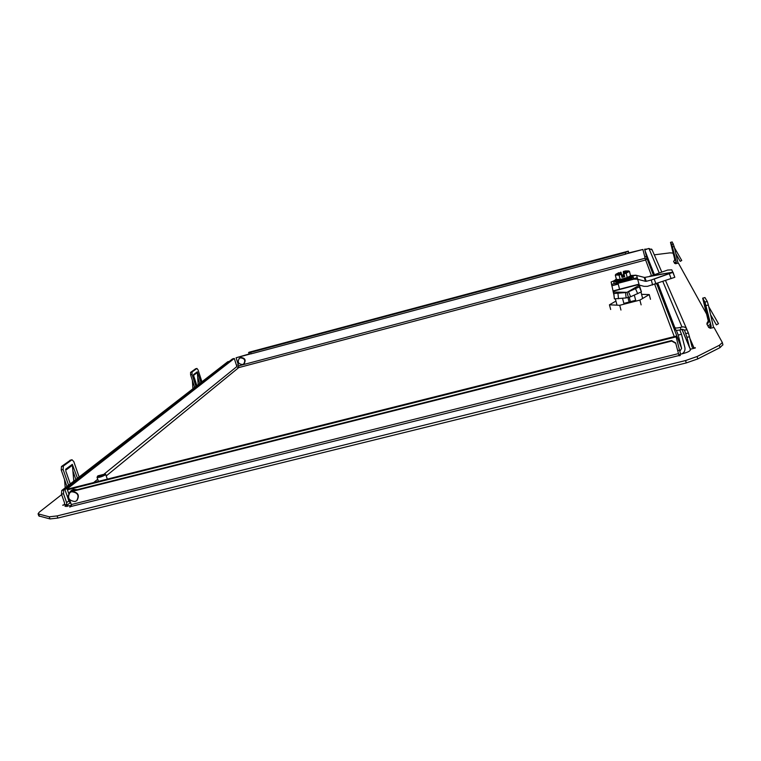 <?xml version="1.0" encoding="UTF-8"?>
<svg xmlns="http://www.w3.org/2000/svg" width="761" height="761" viewBox="0 0 761 761"><rect width="100%" height="100%" fill="white"/><g stroke="black" fill="none" stroke-linecap="round" stroke-linejoin="round"><path stroke-width="1.14" d="M77.222 489.665L73.598 489.352L71.61 490.36M75.006 501.528C68.728 500.69 67.073 497.675 70.022 492.481L71.61 491.73C77.85 492.529 79.534 495.535 76.652 500.728L75.006 501.528M690.313 350.231L690.332 349.936C690.141 351.097 687.621 352.333 682.779 353.646L679.896 354.36L680.315 355.492L679.078 355.796L675.644 342.878L671.544 340.557L70.783 491.283L69.879 492.006L71.915 491.492L70.088 492.434M242.54 364.529C238.279 364.034 237.204 361.979 239.334 358.383L240.428 357.86C244.671 358.336 245.755 360.372 243.691 363.967L242.54 364.529M706.018 306.664L710.755 325.546L708.795 327.611L706.798 323.863L707.568 323.672L707.112 322.816L708.272 320.98L702.669 298.15L704.952 302.069L711.231 326.421L710.042 328.295L714.018 327.468L722.341 342.536L719.411 345.247L697.133 356.509L685.613 360.533L57.113 515.92L49.265 516.814L38.079 513.837L38.801 515.91L50.007 518.935L57.865 518.051L686.222 362.94L697.751 358.926L720.001 347.625L722.864 344.743M672.543 247.896L676.091 261.87L674.398 262.897M707.892 325.908L710.432 324.272M68.851 500.871L66.626 502.66L66.749 504.657M66.626 502.66L63.505 493.699L61.498 494.203L61.755 490.493L227.796 361.713L229.261 361.418M62.849 505.352L64.228 504.657L64.628 503.164L61.498 494.203M62.773 505.123L66.654 504.41L67.368 506.445M71.467 505.504L64.97 506.217L66.654 504.41M71.467 505.627L69.708 507.064L71.173 506.436L71.296 504.553L69.565 499.587M68.404 494.945L68.271 495.868M679.896 354.36L680.201 355.52M690.075 349.289L695.354 347.977M695.288 347.71L694.061 348.015L692.11 347.111L689.447 336.723L686.983 337.332L689.571 347.482L682.046 329.437M690.503 349.185L689.571 347.482M645.518 259.615L646.584 259.339M237.746 367.525L238.868 367.192M705.999 305.589L708.348 304.99L713.58 327.582M38.079 513.837L39.201 512.229L61.651 494.631M236.519 365.461L238.326 364.776M644.776 256.761L646.393 256.343M654.289 254.83L669.87 252.88L672.8 253.013L673.399 254.098M674.313 260.585L674.75 259.406L674.997 259.862L671.43 245.793L672.439 247.563M674.997 259.862L673.59 261.384L674.665 263.401L676.091 261.87L676.339 262.336L672.448 246.973L674.151 246.516L672.201 241.95L670.508 242.379L672.201 241.95M674.151 246.516L678.07 263.144M676.339 262.336L675.483 263.734L678.365 263.068L706.474 313.836M707.749 322.502L707.112 322.816M63.505 493.699L63.753 489.998L229.194 361.342M657.837 283.358L675.778 330.008C676.291 330.493 678.013 330.398 680.971 329.713L682.579 329.304L684.5 330.207L686.983 337.332M705.837 306.141L703.963 302.84L708.729 321.827L707.568 323.672M708.348 304.99L707.283 301.48L704.952 297.618M70.269 483.891L65.836 471.116M70.402 460.215L61.46 466.512L61.222 469.975L66.949 486.469M72.98 471.145L75.881 479.535M61.222 469.975L63.125 469.499L68.576 485.204M73.798 481.152L72.314 464.343L77.489 478.298M79.125 477.023L73.807 461.623L72.01 459.749L63.353 466.027L61.46 466.512M195.596 368.819L190.592 372.376L190.592 374.85L194.673 387.406M197.736 377.285L199.743 383.477M195.929 386.426L192.048 374.46L192.048 371.986L196.928 368.448L198.107 369.998L201.922 381.784M193.655 375.706L196.89 385.684M200.99 382.507L197.327 371.796L198.174 384.695M670.508 242.379L674.75 259.406M63.753 489.998L61.755 490.493M69.07 493.461L70.821 490.988L75.291 490.151M76.832 500.586L76.956 500.491C79.829 495.287 78.145 492.291 71.915 491.492L671.716 341.052L671.544 340.557M675.825 343.382L671.716 341.052M651.483 249.037L651.968 249.598M685.918 333.575L688.372 332.957L689.447 336.723M684.405 330.008L687.002 329.827L688.372 332.957M63.125 469.499L63.353 466.027M673.428 244.034L671.725 244.481L670.527 242.398M671.725 244.481L672.448 246.973M675.778 330.008L657.618 283.434M654.232 274.769L644.786 250.017L647.858 248.752L648.933 248.466L659.264 272.999M628.757 252.852L628.358 251.311L628.757 252.852L625.704 254.117L251.149 353.827L249.018 354.103L248.942 352.295L628.31 251.149L625.304 252.566L625.704 254.117M708.776 306.712L718.498 323.71L716.386 324.852L710.936 315.311M65.227 487.801L64.533 479.525M192.904 388.776L192.409 380.443M674.474 247.782L681.742 260.49L680.21 261.346L676.082 254.126M680.971 329.713L680.382 327.401L681.989 326.992C684.168 326.602 685.766 327.344 686.783 329.199L687.002 329.827M652.177 249.998L648.933 248.466M69.879 492.006L69.289 493.185M645.195 251.596L654.441 274.692M680.382 327.401C677.423 328.086 675.701 328.181 675.188 327.706M251.149 353.827L250.692 352.391L248.571 352.666M250.692 352.391L625.304 252.566M194.369 387.644L194.283 386.208M105.551 474.255L105.37 474.864C101.888 476.786 99.12 477.623 97.066 477.375L97.104 477.185M97.922 475.834L104.267 474.227C101.118 475.901 98.92 476.529 97.674 476.101L97.922 475.834M102.107 474.778L100.033 475.435L102.107 474.778M239.087 358.583L240.771 357.499C245.071 357.984 246.174 360.048 244.072 363.691L243.777 363.901M104.495 473.78L236.871 366.555L238.716 367.611L238.669 365.851L645.157 258.226L645.632 259.996L646.831 258.027L653.395 275.063M656.733 283.748L681.609 348.357L679.877 351.278M682.075 353.817C684.443 352.295 685.376 350.203 684.881 347.549L681.485 334.26L678.213 335.078L676.329 330.274M681.609 348.357L678.213 335.078M644.833 249.912L646.831 258.027M644.567 249.247L646.85 249.047M628.729 252.928L642.893 249.465L627.435 253.575M645.157 258.226L642.893 249.465M249.722 354.131L236.1 357.765L238.669 365.851M248.999 354.046L236.1 357.765M67.52 488.657L64.837 489.333L232.428 358.954L234.293 358.45L67.52 488.657L67.805 489.494M236.871 366.555L234.293 358.45M64.837 489.333L68.928 501.09L71.068 503.906M680.562 354.188L675.939 336.181L68.623 488.857L67.425 489.799L68.832 493.86M679.754 329.989L681.485 334.26M676.187 336.828L67.425 489.799M627.968 297.599L629.185 302.25L627.968 297.599M630.469 301.908L629.252 297.247L630.469 301.908M625.542 272.438L623.601 272.809L623.373 271.934L627.359 271.553M617.209 274.236L620.976 272.229L622.013 275.805M632.068 275.729L632.315 275.948C633.181 277.508 615.031 282.283 615.05 280.495L615.164 280.181M630.45 275.225L631.364 275.53C632.163 276.947 615.535 281.313 615.668 279.648L616.315 278.945M626.398 271.458L627.093 270.964L627.711 271.163L627.283 271.648L623.735 273.047L624.191 276.338L622.26 276.842L621.528 274.036L621.994 277.375L624.686 276.662L623.944 273.789L626.141 273.209L627.283 277.584L620.186 279.449L616.448 279.449L615.307 275.101L618.864 272.647L615.697 274.36M626.855 271.449L628.548 270.945L627.074 271.772M622.032 275.882L623.944 275.377M623.687 280.885L624.924 280.562M625.076 280.714L626.436 280.115L625.019 280.524M621.242 281.437L623.62 281.094M618.36 281.893L620.814 281.713M618.408 282.074L618.997 281.817M616.638 281.979L617.152 281.979M616.686 282.141L616.115 281.931M631.678 278.203L631.183 278.298M632.058 277.679L630.964 278.412M630.127 278.992L629.48 279.068M627.825 279.867L629.005 279.249L627.321 279.839M622.146 281.237L623.573 280.904M619.492 281.741L620.767 281.522M616.106 281.874L617.39 281.96M632.315 275.948L632.543 276.814C632.239 277.736 629.49 278.926 624.286 280.39C619.007 281.694 616.001 282.017 615.278 281.361L615.05 280.476M628.548 270.945L629.442 271.373L630.584 275.729L627.283 277.584M615.307 275.101L619.035 275.082L620.186 279.449M625.38 270.983L623.354 271.487L623.601 272.809M622.013 275.786L621.623 274.302L619.035 275.082L619.226 274.264L615.877 274.283M629.442 271.373L626.141 273.209L625.58 272.59L623.506 273.228L624.686 276.662M618.008 273.665L621.157 272.457M617.609 273.893L621.052 273.76L619.226 274.264M617.951 274.264L621.081 273.751L621.994 277.375M626.712 271.953L625.58 272.59M621.109 273.475L619.216 274.112M623.991 275.577L622.079 276.081M642.008 296.019L642.236 296.914M641.571 294.345L649.247 294.574L639.887 300.11L619.711 305.294L609.447 304.819L615.934 301.08M616.305 302.498L616.657 303.81M623.868 303.411L635.673 300.291M642.255 296.971L642.008 296M650.465 299.282L649.247 294.574M609.447 304.819L610.674 309.489M619.711 305.294L620.957 310.041M639.887 300.11L641.123 304.876M624.068 304.172L622.536 298.312M634.341 295.182L635.892 301.137M615.373 298.959L617.009 305.171M642.645 298.483L641.009 292.176M613.937 294.964L614.374 298.854L626.113 297.932L630.641 296.752L641.437 291.824L639.078 284.424L613.09 291.206L613.223 292.034L627.064 292.329L613.223 292.034L613.937 294.964L613.67 292.319L613.832 293.527L625.571 292.576L626.113 297.932M627.064 292.329L639.316 285.232L627.064 292.329L628.415 297.475M613.09 291.206L611.121 281.998L615.059 280.352M632.248 275.843L636.577 275.32L639.078 284.424M630.641 296.752L628.5 291.815L639.297 286.887L639.021 285.708L640.182 288.371M639.278 285.099L644.034 286.345L647.497 286.336L674.817 277.299L672.838 272.324L651.311 279.972L672.99 272.153L654.194 279.049M655.992 284.005L654.213 279.049L673.047 272.333L674.817 277.299M649.894 276.072L672.99 272.153L644.881 277.385L646.203 281.313L651.311 279.972L652.605 285.004M646.203 281.313L645.509 281.313L644.206 277.385L644.881 277.385M635.644 275.187L631.706 275.577M644.206 277.385L636.596 275.415M615.326 279.972L613.594 280.942L614.06 283.72L618.027 283.311L633.818 279.173L637.28 279.173L645.509 281.313M672.629 271.905L671.801 269.832L667.606 270.06L652.776 275.282M66.055 506.56L65.598 505.256M719.411 345.247L720.001 347.625M697.133 356.509L697.751 358.926M685.613 360.533L686.222 362.94M57.113 515.92L57.865 518.051M49.265 516.814L50.007 518.935M38.725 514.274L39.458 516.348M63.772 504.876L64.58 504.22M689.847 338.303L694.061 348.015M678.983 355.539L71.173 506.436M710.042 328.295L709.575 327.42M675.483 263.734L675.235 263.258M192.048 374.46L190.592 374.85M71.296 504.553L678.451 353.618M710.755 325.546L711.231 326.421M708.272 320.98L708.729 321.827M702.707 298.198L705.009 297.608M704.952 302.069L707.283 301.48M69.936 460.329L71.81 459.853M190.592 372.376L192.048 371.986M196.842 368.486L195.396 368.866M65.579 469.328L72.314 464.343M193.503 374.631L197.327 371.796M662.879 281.58L681.989 326.992M65.76 470.203L72.495 465.199M193.627 375.297L197.451 372.462M106.226 475.929L238.716 367.611L645.632 259.996L651.492 275.663M654.755 284.414L674.256 336.6M93.651 482.569L97.722 479.268M679.602 350.155L677.69 350.631M622.879 276.224L622.66 275.368M629.005 279.239L630.079 278.811M626.436 280.115L627.777 279.677M615.278 281.342L615.278 281.361C613.613 282.36 616.648 282.141 624.372 280.704C630.726 278.707 633.447 277.413 632.543 276.814M621.851 275.121L623.744 274.626L621.861 275.13L620.672 272.162M623.345 271.458L623.392 273.189M621.575 274.179L621.48 273.703M623.697 272.78L623.544 273.836M621.861 275.282L621.014 273.484M621.718 274.673L622.108 276.167M623.392 276.091L623.173 275.235M614.374 298.854L613.832 293.527M613.033 290.93L639.002 284.157M611.502 284.433L637.271 277.679M611.796 285.784L618.236 284.091M637.708 293.756L635.568 288.809M639.297 286.887L641.437 291.824M617.951 293.394L618.493 298.74M671.107 278.669L669.328 273.694M618.027 283.311L619.34 288.324M632.752 275.301L633.818 279.173M240.162 357.727L239.334 358.383M66.968 505.304L69.945 502.888M682.008 329.446L689.732 347.977M722.341 342.536L722.931 344.904M71.819 490.189L70.821 490.988M704.971 297.561L702.669 298.15M70.145 460.234L72.01 459.749M195.482 368.828L196.928 368.448M652.158 249.941L661.832 272.096M665.561 280.628L686.783 329.199M249.028 352.257L628.31 251.149M244.462 363.33L243.815 363.863M105.693 474.379L107.311 479.135M104.438 473.761L105.579 474.274M97.066 477.375L98.435 481.361M97.674 476.101L97.085 477.214M678.822 354.997L679.992 354.712M615.735 279.43L615.126 280.229M631.192 275.358L632.125 275.748M623.459 273.522L627.416 271.553M628.748 270.916L625.266 270.954"/></g></svg>
